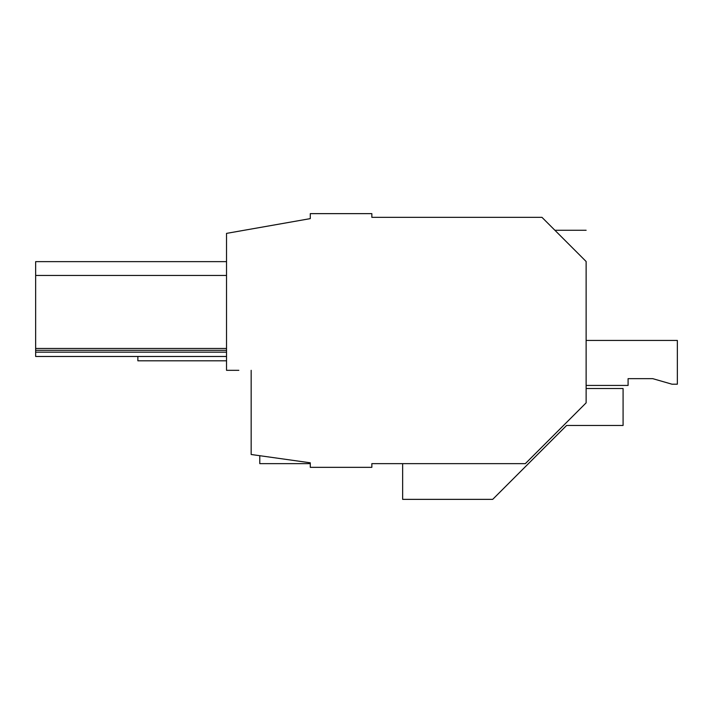 <?xml version="1.0" encoding="UTF-8"?>
<svg xmlns="http://www.w3.org/2000/svg" width="713" height="713" viewBox="0 0 713 713"><rect width="100%" height="100%" fill="white"/><g stroke="black" fill="none" stroke-linecap="round" stroke-linejoin="round"><path stroke-width="1.07" d="M586.131 388.523L623.082 388.523L623.082 425.465L566.603 425.465L492.71 499.358L402.64 499.358L402.64 463.637L371.847 463.637L525.347 463.637L586.131 402.854L586.131 261.502C586.131 220.611 586.131 220.611 586.131 261.502L541.969 217.34L371.847 217.34L371.847 213.642L310.28 213.642L310.28 218.624L226.529 233.383L226.529 370.323L238.846 370.323M371.847 463.637L371.847 467.336L310.28 467.336L310.28 462.799L251.163 454.493L251.163 370.323L251.163 420.813M310.28 218.624L247.705 229.657M558.609 233.971C553.707 229.078 553.707 229.078 558.609 233.971M585.418 260.789L573.154 248.516M226.529 348.461L35.65 348.461L35.65 261.644L226.529 261.644M226.529 352.16L35.65 352.16L35.65 348.461M226.529 350.315L35.65 350.315M226.529 275.441L35.65 275.441M35.65 352.16L35.65 356.473L226.529 356.473M259.782 455.705L259.782 463.637L310.28 463.637M226.529 360.814L137.867 360.814L137.867 356.473M586.131 340.431L677.35 340.431L677.35 384.2L671.994 384.2L652.716 378.648L628.091 378.648L628.091 385.439L586.131 385.439M652.716 378.648L628.091 378.648M554.91 230.272L586.131 230.272"/></g></svg>
